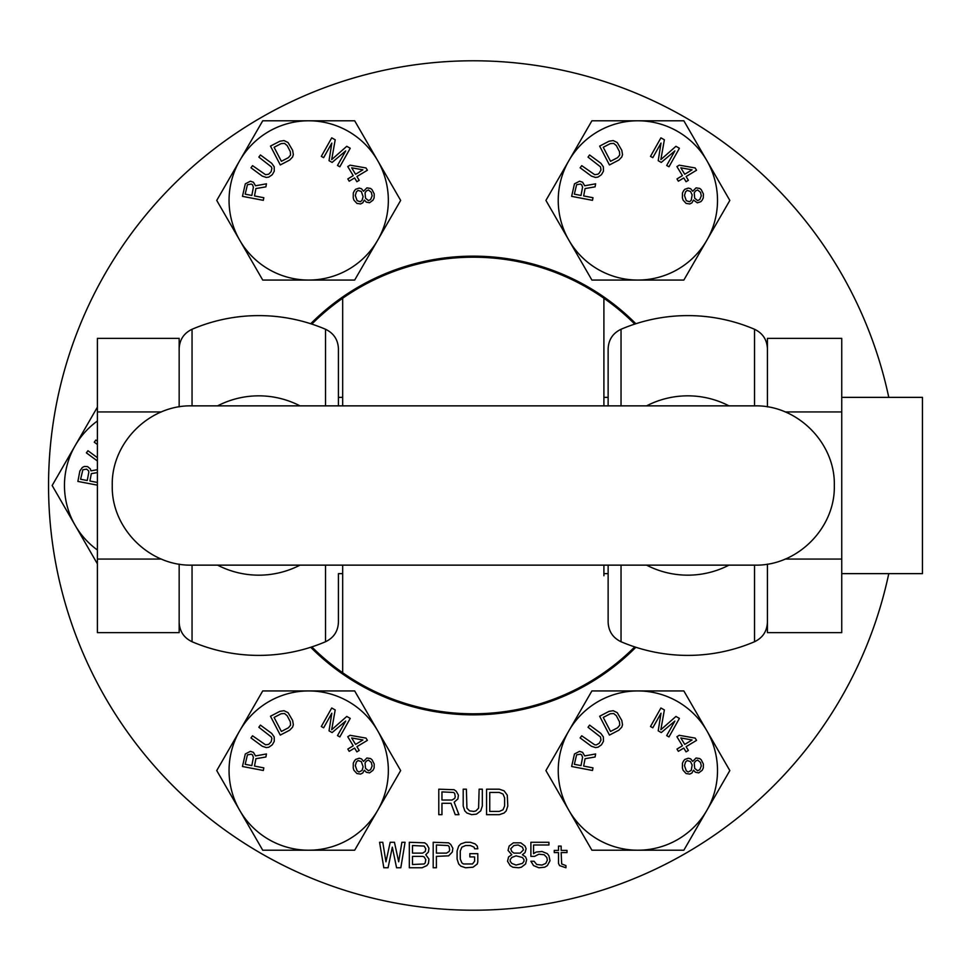 <?xml version="1.0" encoding="UTF-8"?>
<svg xmlns="http://www.w3.org/2000/svg" width="971" height="971" viewBox="0 0 971 971"><rect width="100%" height="100%" fill="white"/><g stroke="black" fill="none" stroke-linecap="round" stroke-linejoin="round"><path stroke-width="1.46" d="M888.781 397.37A424.74 424.74 0 0 0 48.55 485.5A424.74 424.74 0 0 0 888.781 573.63M635.871 647.269A229.362 229.362 0 0 1 310.696 647.269M310.696 323.731A229.362 229.362 0 0 1 635.871 323.731M441.963 803.284L450.993 803.284L455.241 814.669L458.955 814.669L454.173 802.204L457.887 798.951L458.421 795.152L456.297 791.353L454.173 789.726L438.783 789.192L438.783 814.669L441.963 814.669L441.963 803.284M482.32 806.003L482.32 789.192L479.128 789.192L478.594 808.163L475.948 810.882L473.824 811.416L469.576 810.882L466.917 808.163L466.383 789.192L463.203 789.192L463.203 806.003L464.793 810.882L466.917 813.043L471.7 814.669L476.47 814.135L480.718 810.882L482.32 806.003M499.3 789.192L486.556 789.192L486.556 814.669L499.3 814.669L504.083 813.043L506.207 810.882L507.797 806.003L507.263 795.152L504.083 790.819L499.3 789.192M388.072 867.771L392.32 847.161L396.569 867.771L400.817 867.771L405.065 842.282L401.885 842.282L398.693 861.799L394.444 842.282L390.196 842.282L385.948 861.799L382.768 842.282L379.576 842.282L383.824 867.771L388.072 867.771M425.771 854.747L428.429 852.04L428.951 848.241L426.827 844.454L424.703 842.828L409.313 842.282L409.313 867.771L422.057 867.771L426.827 865.598L428.429 863.425L428.951 859.092L425.771 854.747M452.85 848.241L450.726 844.454L448.602 842.828L433.2 842.282L433.2 867.771L436.392 867.771L436.392 856.373L448.602 855.839L452.316 852.04L452.85 848.241M477.805 861.799L477.805 853.667L469.843 853.667L469.843 856.92L474.613 856.92L474.613 861.253L472.489 863.972L463.47 863.972L461.868 862.879L460.278 859.092L460.278 850.96L461.868 847.161L465.595 845.535L470.365 845.535L474.091 847.161L474.613 848.788L477.805 848.788L477.271 846.081L475.147 843.908L470.365 842.282L465.595 842.282L460.812 843.908L458.688 846.081L457.098 850.96L457.098 859.092L458.688 863.972L460.812 866.144L465.595 867.771L473.023 867.224L477.271 863.972L477.805 861.799M510.188 865.598L512.846 867.224L518.684 867.771L521.342 867.224L525.59 863.972L526.646 859.626L525.59 856.92L522.398 854.747L525.056 852.587L526.112 848.788L525.056 846.081L520.808 842.828L513.368 842.828L509.132 846.081L508.064 850.414L511.778 854.747L508.598 856.92L507.53 861.253L510.188 865.598M534.608 856.373L538.856 854.213L544.173 854.747L546.819 857.466L547.353 860.172L545.763 863.425L542.049 865.052L536.732 864.506L534.074 861.253L530.894 861.253L533.552 865.598L538.856 867.771L544.695 867.224L547.353 865.598L550.011 860.719L548.943 855.839L547.353 853.667L542.049 851.494L536.198 852.04L533.552 853.667L533.552 844.988L548.943 844.988L548.943 842.282L530.894 842.282L530.894 856.373L534.608 856.373M565.935 865.598L561.687 863.972L561.153 852.587L566.991 852.587L566.991 850.414L561.153 850.414L561.153 846.081L558.507 846.081L558.507 850.414L554.259 850.414L554.259 852.587L558.507 852.587L558.507 863.425L559.563 865.598L565.935 867.771L565.935 865.598M452.049 800.031L441.963 800.031L441.963 791.899L453.639 792.445L454.707 793.525L455.241 796.778L454.707 798.405L452.049 800.031M489.748 792.445L499.3 792.445L503.014 794.072L504.617 797.859L504.617 806.003L503.014 809.79L499.3 811.416L489.748 811.416L489.748 792.445M412.493 845.535L424.181 846.081L425.771 848.788L425.237 851.494L422.591 853.121L412.493 853.121L412.493 845.535M425.771 859.626L425.237 862.879L424.181 863.972L412.493 864.506L412.493 856.373L422.591 856.373L424.181 856.92L425.771 859.626M446.478 853.121L436.392 853.121L436.392 844.988L448.068 845.535L449.136 846.615L449.658 849.868L449.136 851.494L446.478 853.121M516.026 865.052L511.778 863.425L510.188 861.253L510.188 859.626L511.778 857.466L516.026 855.839L522.398 857.466L523.988 859.626L523.988 861.253L522.398 863.425L516.026 865.052M518.15 844.988L522.398 847.161L523.466 849.868L520.274 853.121L513.902 853.121L511.778 851.494L510.722 848.788L513.902 845.535L518.15 844.988M342.678 565.134L342.678 672.745A228.294 228.294 0 0 1 311.837 646.904M634.743 646.904A228.294 228.294 0 0 1 342.678 672.745L342.678 575.754M603.901 575.754L603.901 565.134M603.901 405.866L603.901 298.255A228.294 228.294 0 0 0 342.678 298.255L342.678 405.866M311.837 324.096A228.294 228.294 0 0 1 342.678 298.255L342.678 395.246M634.743 324.096A228.294 228.294 0 0 0 603.901 298.255L603.901 395.246M545.92 770.573L591.897 850.208L637.874 850.208A79.634 79.634 0 0 0 706.839 730.75L683.851 690.939L637.874 690.939A79.634 79.634 0 0 0 568.909 810.397A79.634 79.634 0 0 0 637.874 850.208L683.851 850.208L706.839 810.397L729.828 770.573L706.839 730.75A79.634 79.634 0 0 0 637.874 690.939L591.897 690.939L545.92 770.573M583.668 766.083L585.076 758.703L595.065 757.004L595.648 753.957L584.688 755.923L582.6 752.367L579.578 751.348L574.48 753.969L571.628 766.495L592.492 770.476L592.99 767.867L583.668 766.083M582.576 757.319L581.01 765.585L574.346 764.311L576.616 754.831L580.415 754.2L581.665 754.892L582.576 757.319M600.867 733.421L589.591 725.119L588.025 727.255L600.491 736.989L601 740.108L599.265 743.228L596.328 744.915L594.713 744.818L581.726 735.8L580.148 737.936L591.424 746.25L595.49 747.585L597.99 747.233L601.45 744.83L603.44 741.359L603.355 736.904L600.867 733.421M609.072 711.342L599.653 716.246L609.448 735.083L618.867 730.192L621.78 727.145L622.508 724.73L621.816 720.506L617.253 712.69L613.235 710.711L609.072 711.342M603.258 717.423L610.322 713.746L613.696 713.527L616.33 715.724L619.462 721.732L619.741 725.155L617.617 727.777L610.553 731.454L603.258 717.423M674.881 721.04L666.689 735.605L668.995 736.916L679.409 718.406L675.937 716.452L660.85 729.731L664.37 709.947L660.911 707.993L650.497 726.502L652.803 727.801L661.008 713.224L658.204 730.835L661.287 732.571L674.881 721.04M695.175 738.106L679.239 735.302L676.921 736.71L682.407 745.801L676.981 749.066L678.353 751.336L683.778 748.071L686.06 751.87L688.378 750.462L686.096 746.675L696.547 740.375L695.175 738.106M680.841 737.96L692.08 739.975L684.725 744.405L680.841 737.96M692.736 761.398L690.709 758.909L688.378 758.217L684.846 759.419L683.608 760.851L682.455 763.17L682.419 768.061L683.062 770.221L686.072 773.523L689.75 774.093L691.922 773.013L693.488 770.221L695.479 772.261L698.707 772.88L702.118 770.355L703.283 768.037L703.392 764.031L701.208 759.783L699.739 758.569L696.061 757.999L692.736 761.398M684.482 765.658L685.526 762.017L687.213 760.548L690.478 761.592L692.141 765.002L691.243 770.416L688.208 772.006L686.291 770.84L684.482 765.658M701.293 765.985L699.8 769.675L697.615 770.743L694.69 768.34L694.229 763.048L695.43 761.167L697.603 760.087L700.54 762.502L701.293 765.985M545.92 200.427L591.897 280.061L637.874 280.061A79.634 79.634 0 0 0 706.839 160.603L683.851 120.792L637.874 120.792A79.634 79.634 0 0 0 568.909 240.25A79.634 79.634 0 0 0 637.874 280.061L683.851 280.061L706.839 240.25L729.828 200.427L706.839 160.603A79.634 79.634 0 0 0 637.874 120.792L591.897 120.792L545.92 200.427M583.668 195.948L585.076 188.556L595.065 186.857L595.648 183.81L584.688 185.777L582.6 182.232L579.578 181.201L574.48 183.835L571.628 196.348L592.492 200.329L592.99 197.72L583.668 195.948M582.576 187.172L581.01 195.438L574.346 194.164L576.616 184.684L580.415 184.065L581.665 184.757L582.576 187.172M600.867 163.274L589.591 154.972L588.025 157.108L600.491 166.842L601 169.961L599.265 173.081L597.845 174.234L594.713 174.683L581.726 165.653L580.148 167.789L591.424 176.103L595.49 177.438L597.99 177.086L601.45 174.695L603.44 171.212L603.355 166.757L600.867 163.274M609.072 141.208L599.653 146.099L609.448 164.949L618.867 160.045L621.78 156.999L622.508 154.583L621.816 150.359L617.253 142.555L613.235 140.564L609.072 141.208M603.258 147.276L610.322 143.611L613.696 143.38L616.33 145.577L619.462 151.585L619.741 155.008L617.617 157.642L610.553 161.307L603.258 147.276M674.881 150.893L666.689 165.471L668.995 166.769L679.409 148.26L675.937 146.305L660.85 159.596L664.37 139.8L660.911 137.846L650.497 156.355L652.803 157.654L661.008 143.089L658.204 160.688L661.287 162.424L674.881 150.893M695.175 167.959L679.239 165.167L676.921 166.563L682.407 175.654L676.981 178.919L678.353 181.201L683.778 177.936L686.06 181.723L688.378 180.327L686.096 176.528L696.547 170.241L695.175 167.959M680.841 167.813L692.08 169.828L684.725 174.258L680.841 167.813M692.736 191.251L690.709 188.762L688.378 188.083L684.846 189.272L683.608 190.704L682.455 193.035L682.419 197.914L683.062 200.087L686.072 203.376L689.75 203.946L691.922 202.866L693.488 200.075L697.36 202.842L700.88 201.652L702.118 200.22L703.283 197.89L703.392 193.884L701.208 189.636L699.739 188.435L696.061 187.864L692.736 191.251M684.482 195.523L685.526 191.882L687.213 190.401L690.478 191.445L692.141 194.855L691.243 200.269L689.556 201.75L686.291 200.694L684.482 195.523M701.293 195.851L699.8 199.528L697.615 200.609L694.69 198.193L694.229 192.901L695.43 191.02L697.603 189.952L700.54 192.355L701.293 195.851M216.739 200.427L262.728 280.061L308.705 280.061A79.634 79.634 0 0 0 377.67 160.603L354.682 120.792L308.705 120.792A79.634 79.634 0 0 0 239.728 240.25A79.634 79.634 0 0 0 308.705 280.061L354.682 280.061L377.67 240.25L400.659 200.427L377.67 160.603A79.634 79.634 0 0 0 308.705 120.792L262.728 120.792L216.739 200.427M254.499 195.948L255.907 188.556L265.884 186.857L266.467 183.81L255.519 185.777L253.431 182.232L250.409 181.201L245.311 183.835L242.459 196.348L263.323 200.329L263.821 197.72L254.499 195.948M253.407 187.172L251.829 195.438L245.178 194.164L247.447 184.684L251.246 184.065L252.496 184.757L253.407 187.172M271.698 163.274L260.422 154.972L258.844 157.108L271.322 166.842L271.88 168.359L271.14 171.661L268.676 174.234L265.544 174.683L252.545 165.653L250.979 167.789L262.255 176.103L266.309 177.438L268.821 177.086L272.268 174.695L274.271 171.212L274.186 166.757L271.698 163.274M279.903 141.208L270.484 146.099L280.279 164.949L289.698 160.045L292.599 156.999L293.339 154.583L292.647 150.359L288.084 142.555L284.054 140.564L279.903 141.208M274.089 147.276L281.153 143.611L284.527 143.38L287.161 145.577L290.293 151.585L290.572 155.008L288.448 157.642L281.384 161.307L274.089 147.276M345.712 150.893L337.507 165.471L339.826 166.769L350.24 148.26L346.768 146.305L331.681 159.596L335.201 139.8L331.73 137.846L321.316 156.355L323.634 157.654L331.827 143.089L329.035 160.688L332.118 162.424L345.712 150.893M366.006 167.959L350.07 165.167L347.752 166.563L353.226 175.654L347.812 178.919L349.184 181.201L354.597 177.936L356.879 181.723L359.209 180.327L356.927 176.528L367.378 170.241L366.006 167.959M351.672 167.813L362.911 169.828L355.556 174.258L351.672 167.813M363.555 191.251L361.528 188.762L359.209 188.083L355.677 189.272L354.439 190.704L353.286 193.035L353.25 197.914L353.893 200.087L356.891 203.376L360.569 203.946L362.741 202.866L364.319 200.075L366.31 202.126L369.538 202.733L372.949 200.22L374.114 197.89L374.223 193.884L372.039 189.636L370.57 188.435L366.892 187.864L363.555 191.251M355.313 195.523L356.357 191.882L358.044 190.401L361.309 191.445L363.118 196.628L362.074 200.269L360.387 201.75L357.122 200.694L355.313 195.523M372.124 195.851L370.619 199.528L368.446 200.609L365.521 198.193L365.06 192.901L366.261 191.02L368.434 189.952L371.359 192.355L372.124 195.851M97.391 421.001A79.634 79.634 0 0 0 75.143 445.677L52.155 485.5L97.391 563.848M97.391 407.152L75.143 445.677A79.634 79.634 0 0 0 97.391 549.999M97.391 482.441L89.915 481.021L91.323 473.63L97.391 472.598M97.391 469.685L90.934 470.85L90.376 468.944L87.596 466.614L84.404 466.456L82.389 467.415L79.865 470.996L77.874 481.422L97.391 485.148M88.822 472.246L87.244 480.511L80.593 479.237L82.863 469.758L86.662 469.139L88.628 470.862L88.822 472.246M97.391 441.186L95.838 440.045L94.26 442.181L97.391 444.487M97.391 457.681L87.96 450.726L86.383 452.862L97.391 460.97M216.739 770.573L262.728 850.208L308.705 850.208A79.634 79.634 0 0 0 377.67 730.75L354.682 690.939L308.705 690.939A79.634 79.634 0 0 0 239.728 810.397A79.634 79.634 0 0 0 308.705 850.208L354.682 850.208L377.67 810.397L400.659 770.573L377.67 730.75A79.634 79.634 0 0 0 308.705 690.939L262.728 690.939L216.739 770.573M254.499 766.083L255.907 758.703L265.884 757.004L266.467 753.957L255.519 755.923L253.431 752.367L250.409 751.348L245.311 753.969L242.459 766.495L263.323 770.476L263.821 767.867L254.499 766.083M253.407 757.319L251.829 765.585L245.178 764.311L247.447 754.831L251.246 754.2L252.496 754.892L253.407 757.319M271.698 733.421L260.422 725.119L258.844 727.255L271.322 736.989L271.88 738.506L271.14 741.795L268.676 744.381L265.544 744.818L252.545 735.8L250.979 737.936L262.255 746.25L266.309 747.585L268.821 747.233L272.268 744.83L274.271 741.359L274.186 736.904L271.698 733.421M279.903 711.342L270.484 716.246L280.279 735.083L289.698 730.192L292.599 727.145L293.339 724.73L292.647 720.506L288.084 712.69L284.054 710.711L279.903 711.342M274.089 717.423L281.153 713.746L284.527 713.527L287.161 715.724L290.293 721.732L290.572 725.155L288.448 727.777L281.384 731.454L274.089 717.423M345.712 721.04L337.507 735.605L339.826 736.916L350.24 718.406L346.768 716.452L331.681 729.731L335.201 709.947L331.73 707.993L321.316 726.502L323.634 727.801L331.827 713.224L329.035 730.835L332.118 732.571L345.712 721.04M366.006 738.106L350.07 735.302L347.752 736.71L353.226 745.801L347.812 749.066L349.184 751.336L354.597 748.071L356.879 751.87L359.209 750.462L356.927 746.675L367.378 740.375L366.006 738.106M351.672 737.96L362.911 739.975L355.556 744.405L351.672 737.96M363.555 761.398L361.528 758.909L359.209 758.217L355.677 759.419L354.439 760.851L353.286 763.17L353.25 768.061L353.893 770.221L356.891 773.523L360.569 774.093L362.741 773.013L364.319 770.221L366.31 772.261L369.538 772.88L372.949 770.355L374.114 768.037L374.223 764.031L372.039 759.783L370.57 758.569L366.892 757.999L363.555 761.398M355.313 765.658L356.357 762.017L358.044 760.548L361.309 761.592L363.118 766.762L362.074 770.416L359.027 772.006L357.122 770.84L355.313 765.658M372.124 765.985L370.619 769.675L368.446 770.743L365.521 768.34L365.06 763.048L366.261 761.167L368.434 760.087L371.359 762.502L372.124 765.985M767.418 564.115L767.418 632.631L841.748 632.631L841.748 559.065L785.175 559.065M621.039 565.134L621.039 641.734A169.901 169.901 0 0 0 754.528 641.734L754.528 565.134M785.175 411.935L841.748 411.935L841.748 338.369L767.418 338.369L767.418 406.885M841.748 411.935L841.748 559.065M841.748 397.37L922.45 397.37L922.45 573.63L841.748 573.63M754.528 405.866L754.528 329.266C762.721 333.199 767.017 339.716 767.418 348.795M192.052 565.134L192.052 641.734A169.901 169.901 0 0 0 325.54 641.734L325.54 565.134M338.43 573.63L338.43 622.205L338.43 573.63L342.678 573.63M338.43 405.866L338.43 348.795C338.029 339.716 333.733 333.199 325.54 329.266A169.901 169.901 0 0 0 192.052 329.266L192.052 405.866M325.54 405.866L325.54 329.266M179.162 406.885L179.162 338.369L97.391 338.369L97.391 411.935L161.404 411.935M161.404 559.065L97.391 559.065L97.391 632.631L179.162 632.631L179.162 564.115M179.162 399.906L179.162 350.385M97.391 559.065L97.391 411.935M608.137 405.866L608.137 348.795L608.137 397.37L603.901 397.37M754.528 329.266A169.901 169.901 0 0 0 621.039 329.266L621.039 405.866M300.003 565.134A89.672 89.672 0 0 1 217.589 565.134M300.003 405.866A89.672 89.672 0 0 0 217.589 405.866M646.577 405.866A89.672 89.672 0 0 1 728.99 405.866M646.577 565.134A89.672 89.672 0 0 0 728.99 565.134M754.528 641.734C762.721 637.801 767.017 631.284 767.418 622.205M834.32 485.5C835.412 442.946 797.24 404.761 754.673 405.866L191.894 405.866C149.34 404.761 111.167 442.946 112.26 485.5C111.167 528.054 149.34 566.239 191.894 565.134L754.673 565.134C797.227 566.239 835.412 528.054 834.32 485.5M737.572 405.866L754.673 405.866M737.572 565.134L754.673 565.134M325.54 641.734C333.733 637.801 338.029 631.284 338.43 622.205M192.052 329.266C183.859 333.199 179.562 339.716 179.162 348.795M192.052 641.734C183.859 637.801 179.562 631.284 179.162 622.205M603.901 573.63L608.137 573.63M338.43 397.37L342.678 397.37M621.039 329.266C612.847 333.199 608.55 339.716 608.137 348.795M621.039 641.734C612.847 637.801 608.55 631.284 608.137 622.205L608.137 565.134"/></g></svg>
